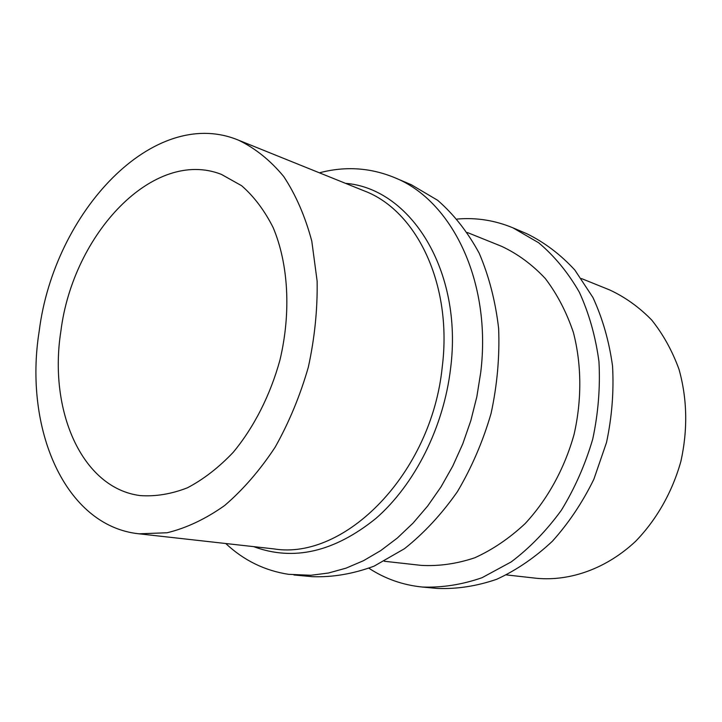 <?xml version="1.0" encoding="UTF-8"?>
<svg xmlns="http://www.w3.org/2000/svg" width="722" height="722" viewBox="0 0 722 722"><rect width="100%" height="100%" fill="white"/><g stroke="black" fill="none" stroke-linecap="round" stroke-linejoin="round"><path stroke-width="1.08" d="M60.892 331.082C72.976 233.919 153.587 147.757 221.374 174.372L241.644 185.725C254.036 196.546 264.532 210.49 273.142 227.556C288.466 263.909 291.237 312.563 279.955 360.034C270.263 395.277 253.936 427.361 233.179 452.36C218.694 467.594 203.442 479.408 187.422 487.801C171.304 494.074 155.573 496.664 140.23 495.59C81.685 488.207 48.347 410.15 60.892 331.082M39.205 331.082C23.555 428.39 64.781 526.085 138.994 533.811L167.107 532.764C186.511 528.035 205.698 518.947 224.677 505.499C243.143 489.642 259.983 470.193 275.19 447.126C289.062 422.388 300.108 395.746 308.321 367.2C314.657 338.176 317.59 309.485 317.129 281.12L311.796 241.139C305.189 216.41 295.83 194.868 283.71 176.502C270.299 160.329 255.209 148.209 238.45 140.149C153.723 105.024 54.114 212.088 39.205 331.082M581.363 278.521L609.747 289.973C625.162 297.148 639.15 307.166 651.713 320.036C663.175 334.385 672.272 350.838 679.023 369.375C687.263 398.887 687.895 429.536 680.9 461.322C672.29 492.088 656.506 519.831 635.568 541.356C606.588 568.44 570.615 581.354 536.897 578.322L506.483 574.92M225.751 543.513C243.72 560.371 264.676 570.651 288.62 574.333L310.965 575.272L328.42 573.024L346.028 568.16L363.536 560.678L380.72 550.606L397.308 538.052L413.047 523.116L427.686 505.996L440.998 486.908L452.748 466.114L462.748 443.922L470.825 420.655L476.854 396.676L480.735 372.362C491.872 281.742 451.981 200.238 394.302 177.513C370.025 167.603 345.053 166.033 319.404 172.82M457.17 219.055C476.349 217.421 494.94 220.354 512.954 227.845L526.825 233.729C544.487 242.375 560.489 254.469 574.829 270.028L592.933 297.491C602.608 318.447 609.142 341.298 612.545 366.045C613.962 391.414 611.958 416.91 606.507 442.532L593.845 479.291C582.501 502.476 568.674 523.125 552.375 541.247C535.002 557.519 516.438 570.199 496.7 579.288C476.682 586.165 456.855 589.215 437.216 588.43L422.217 587.022C402.804 585.055 385.052 578.8 368.942 568.259M293.89 574.956L312.229 576.679C332.535 577.419 353.139 573.909 374.05 566.165L404.5 548.693C424.013 533.188 441.656 514.172 457.432 491.637C471.728 467.459 482.955 441.368 491.095 413.372C497.232 384.871 499.741 356.578 498.64 328.51C495.463 301.182 488.965 276.066 479.164 253.16C467.675 231.997 453.84 214.371 437.64 200.283L411.26 184.706L394.302 177.513M512.954 227.845L538.666 242.772C554.478 256.075 568.034 272.546 579.333 292.193C589.035 313.384 595.578 336.506 598.953 361.569C600.343 387.263 598.276 413.092 592.744 439.057C585.28 464.526 574.829 488.234 561.4 510.192C546.536 530.634 529.795 547.881 511.185 561.924L482.016 577.717C461.89 584.703 441.954 587.798 422.217 587.022M467.36 232.52L501.709 246.373C517.755 253.9 532.285 264.622 545.318 278.539C557.167 294.134 566.526 312.112 573.394 332.49C581.652 364.303 581.959 399.672 574.089 434.337C564.55 468.587 547.475 499.57 525.102 523.64C509.38 538.314 492.603 549.695 474.769 557.781C456.692 563.837 438.814 566.364 421.116 565.371L384.312 561.256M138.994 533.811L273.728 548.882C344.854 560.669 431.63 473.497 442.261 366.803C452.622 284.513 416.594 210.454 364.177 190.879L238.45 140.149M345.45 183.325C410.619 188.424 463.109 270.75 450.6 368.382C443.669 427.334 414.69 484.67 375.846 518.486C334.169 552.041 293.448 561.427 253.657 546.635"/></g></svg>
